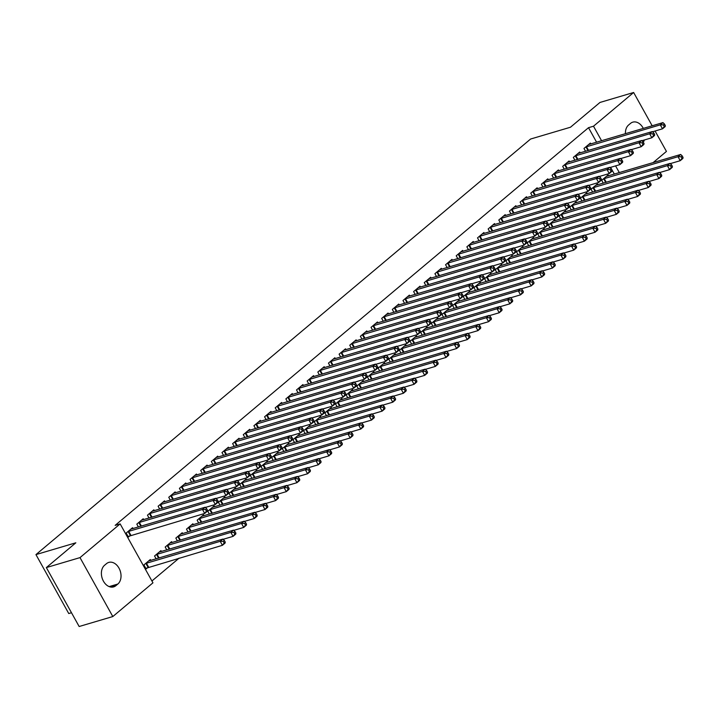 <?xml version="1.0" encoding="UTF-8"?>
<svg xmlns="http://www.w3.org/2000/svg" width="719" height="719" viewBox="0 0 719 719"><rect width="100%" height="100%" fill="white"/><g stroke="black" fill="none" stroke-linecap="round" stroke-linejoin="round"><path stroke-width="1.08" d="M151.925 580.979L179.13 558.124M152.949 582.83L112.811 616.551L80.007 557.611L120.145 523.89L152.949 582.83M80.007 557.611L46.349 567.579L79.153 626.51L112.811 616.551M71.487 612.732L68.754 613.541L35.95 554.601L530.595 139.037L570.482 127.227L599.979 102.449L633.637 92.49L652.178 125.798M655.081 131.02L666.441 151.421L653.104 162.629M161.416 551.482L160.93 550.619L154.549 555.985L156.14 558.843M143.683 519.63L143.198 518.759L136.817 524.124L138.407 526.982M182.707 533.597L182.231 532.725L175.84 538.091L177.431 540.949M164.975 501.736L164.498 500.864L158.108 506.239L159.699 509.097M204.007 515.703L203.522 514.84L197.132 520.205L198.723 523.064M186.275 483.851L185.79 482.979L179.399 488.345L180.99 491.203M225.299 497.818L224.813 496.946L218.423 502.311L220.014 505.178M207.566 465.957L207.081 465.085L200.691 470.46L202.282 473.318M246.59 479.933L246.105 479.061L239.715 484.426L241.305 487.284M228.858 448.072L228.372 447.2L221.982 452.566L223.582 455.424M267.881 462.038L267.396 461.167L261.015 466.532L262.606 469.399M250.149 430.178L249.664 429.306L243.283 434.68L244.873 437.538M289.173 444.153L288.696 443.281L282.306 448.647L283.897 451.505M271.44 412.293L270.964 411.421L264.574 416.786L266.165 419.644M310.473 426.259L309.988 425.387L303.598 430.753L305.189 433.62M292.741 394.398L292.256 393.536L285.865 398.901L287.456 401.759M331.765 408.374L331.279 407.502L324.889 412.868L326.48 415.726M314.032 376.513L313.547 375.642L307.157 381.007L308.748 383.865M353.056 390.48L352.571 389.608L346.181 394.974L347.78 397.841M335.324 358.619L334.838 357.756L328.448 363.122L330.048 365.98M374.347 372.595L373.862 371.723L367.481 377.089L369.072 379.947M356.615 340.734L356.13 339.862L349.749 345.228L351.339 348.086M395.648 354.701L395.162 353.829L388.772 359.203L390.363 362.061M377.915 322.84L377.43 321.977L371.04 327.343L372.631 330.201M416.939 336.816L416.454 335.944L410.064 341.309L411.654 344.167M399.207 304.955L398.721 304.083L392.331 309.449L393.922 312.316M438.231 318.921L437.745 318.05L431.355 323.424L432.946 326.282M420.498 287.07L420.013 286.198L413.623 291.563L415.214 294.422M459.522 301.036L459.037 300.165L452.655 305.53L454.246 308.388M441.79 269.176L441.304 268.304L434.923 273.669L436.514 276.536M480.813 283.142L480.328 282.27L473.947 287.645L475.538 290.503M463.081 251.291L462.605 250.419L456.214 255.784L457.805 258.642M502.114 265.257L501.628 264.385L495.238 269.751L496.829 272.609M484.381 233.396L483.896 232.525L477.506 237.89L479.097 240.757M523.405 247.363L522.92 246.5L516.53 251.866L518.12 254.724M505.673 215.511L505.187 214.639L498.797 220.005L500.388 222.863M544.696 229.478L544.211 228.606L537.821 233.972L539.412 236.83M526.964 197.617L526.479 196.745L520.089 202.111L521.679 204.978M565.988 211.584L565.502 210.721L559.121 216.086L560.712 218.944M548.255 179.732L547.77 178.86L541.389 184.226L542.98 187.084M587.279 193.699L586.803 192.827L580.413 198.192L582.004 201.05M569.547 161.838L569.071 160.966L562.68 166.341L564.271 169.199M608.58 175.804L608.094 174.942L601.704 180.307L603.295 183.165M590.847 143.953L590.362 143.081L583.972 148.447L585.563 151.305M614.35 174.106L610.593 167.365M596.617 142.245L588.51 127.685L115.157 525.364L120.145 523.89M580.197 152.895L579.712 152.024L573.322 157.389L574.921 160.247M597.929 184.756L597.444 183.884L591.054 189.25L592.654 192.108M558.906 170.78L558.42 169.918L552.03 175.283L553.621 178.141M576.638 202.641L576.153 201.769L569.763 207.135L571.353 210.002M537.614 188.675L537.129 187.803L530.739 193.168L532.33 196.026M555.347 220.535L554.861 219.663L548.471 225.029L550.062 227.887M516.314 206.56L515.838 205.697L509.447 211.062L511.038 213.92M534.046 238.42L533.57 237.549L527.18 242.914L528.771 245.781M495.023 224.454L494.537 223.582L488.156 228.948L489.747 231.806M512.755 256.315L512.27 255.443L505.888 260.808L507.479 263.666M473.731 242.339L473.246 241.467L466.856 246.842L468.446 249.7M491.463 274.2L490.978 273.328L484.588 278.693L486.179 281.56M452.44 260.233L451.954 259.361L445.564 264.727L447.155 267.585M470.172 292.094L469.687 291.222L463.297 296.588L464.887 299.446M431.148 278.118L430.663 277.246L424.273 282.621L425.864 285.479M448.881 309.979L448.395 309.107L442.005 314.473L443.596 317.34M409.848 296.012L409.363 295.141L402.982 300.506L404.572 303.364M427.58 327.873L427.095 327.001L420.714 332.367L422.305 335.225M388.557 313.897L388.071 313.026L381.681 318.4L383.281 321.258M406.289 345.758L405.804 344.886L399.413 350.252L401.013 353.11M367.265 331.792L366.78 330.92L360.39 336.285L361.981 339.143M384.998 363.643L384.512 362.78L378.122 368.146L379.713 371.004M345.974 349.677L345.488 348.805L339.098 354.17L340.689 357.037M363.706 381.537L363.221 380.666L356.831 386.031L358.422 388.889M324.682 367.571L324.197 366.699L317.807 372.065L319.398 374.923M342.415 399.422L341.929 398.56L335.539 403.925L337.13 406.783M303.382 385.456L302.897 384.584L296.516 389.95L298.106 392.817M321.114 417.317L320.629 416.445L314.248 421.81L315.839 424.668M282.091 403.35L281.605 402.478L275.215 407.844L276.815 410.702M299.823 435.202L299.338 434.339L292.948 439.704L294.547 442.562M260.799 421.235L260.314 420.363L253.924 425.729L255.515 428.596M278.532 453.096L278.046 452.224L271.656 457.59L273.247 460.448M239.508 439.129L239.023 438.257L232.632 443.623L234.223 446.481M257.24 470.981L256.755 470.109L250.365 475.484L251.956 478.342M218.208 457.014L217.731 456.143L211.341 461.508L212.932 464.375M235.94 488.875L235.464 488.003L229.073 493.369L230.664 496.227M196.916 474.908L196.431 474.037L190.05 479.402L191.64 482.26M214.648 506.76L214.163 505.888L207.782 511.263L209.373 514.121M175.625 492.794L175.139 491.922L168.749 497.287L170.34 500.145M193.357 524.654L192.872 523.783L186.482 529.148L188.072 532.006M154.333 510.679L153.848 509.816L147.458 515.181L149.049 518.039M172.066 542.539L171.58 541.668L165.19 547.033L166.781 549.9M133.042 528.573L132.557 527.701L126.167 533.067L128.386 537.048L130.103 535.601M150.774 560.434L150.289 559.562L143.899 564.927L146.119 568.909L147.835 567.462M115.93 585.643A11.926 8.547 -106.5 0 1 113.638 586.893A11.926 8.547 -106.5 0 1 102.664 579.577A11.926 8.547 -106.5 0 1 104.579 565.26L106.493 563.651A11.926 8.547 -106.5 0 1 108.785 562.402A11.926 8.547 -106.5 0 1 119.758 569.718A11.926 8.547 -106.5 0 1 117.844 584.035L115.93 585.643L111.041 587.09M588.51 127.685L593.499 126.211L633.637 92.49M46.349 567.579L75.846 542.8L35.95 554.601M625.422 133.716A11.926 8.547 -106.5 0 1 628.604 124.998L630.518 123.389A11.926 8.547 -106.5 0 1 632.81 122.149A11.926 8.547 -106.5 0 1 643.307 128.422M644.377 139.989A11.926 8.547 -106.5 0 1 643.298 142.173M619.329 172.623L615.581 165.891M601.596 140.771L593.499 126.211M665.318 125.591L664.428 123.992L663.367 124.89L664.257 126.481L665.318 125.591L665.165 126.589L662.496 128.827L660.285 124.845L585.697 147M663.367 124.89L660.285 124.845L662.945 122.607L588.636 144.528M664.257 126.481L662.496 128.827L652.537 131.775M664.428 123.992L662.945 122.607M683.05 157.443L682.16 155.852L681.1 156.751L681.989 158.342L683.05 157.443L682.897 158.45L680.228 160.688L678.017 156.706L680.677 154.468L606.369 176.389M670.27 163.635L680.228 160.688L681.989 158.342M603.43 178.86L678.017 156.706L681.1 156.751M680.677 154.468L682.16 155.852M654.667 134.534L653.787 132.943L652.717 133.833L653.607 135.424L654.667 134.534L654.515 135.54L651.854 137.769L649.634 133.788L575.047 155.942M652.717 133.833L649.634 133.788L652.295 131.55L577.986 153.471M653.607 135.424L651.854 137.769L641.887 140.717M653.787 132.943L652.295 131.55M644.026 143.476L643.137 141.886L642.076 142.775L642.957 144.375L644.026 143.476L643.865 144.483L641.204 146.721L638.993 142.739L564.406 164.885M642.076 142.775L638.993 142.739L641.654 140.502L567.345 162.413M642.957 144.375L641.204 146.721L631.246 149.669M643.137 141.886L641.654 140.502M672.4 166.395L671.519 164.795L670.45 165.694L671.339 167.284L672.4 166.395L672.247 167.392L669.587 169.63L667.367 165.649L670.027 163.411L595.718 185.331M659.62 172.578L669.587 169.63L671.339 167.284M592.78 187.803L667.367 165.649L670.45 165.694M670.027 163.411L671.519 164.795M661.759 175.337L660.869 173.746L659.808 174.636L660.689 176.227L661.759 175.337L661.597 176.344L658.937 178.573L656.726 174.591L659.386 172.353L585.077 194.274M648.978 181.521L658.937 178.573L660.689 176.227M582.138 196.745L656.726 174.591L659.808 174.636M659.386 172.353L660.869 173.746M633.376 152.419L632.495 150.828L631.426 151.727L632.316 153.318L633.376 152.419L633.223 153.426L630.563 155.663L628.343 151.682L553.756 173.836M631.426 151.727L628.343 151.682L631.003 149.444L556.695 171.365M632.316 153.318L630.563 155.663L620.596 158.611M632.495 150.828L631.003 149.444M622.735 161.371L621.845 159.771L620.776 160.67L621.665 162.26L622.735 161.371L622.573 162.368L619.913 164.606L617.693 160.625L543.106 182.779M620.776 160.67L617.693 160.625L620.353 158.387L546.054 180.307M621.665 162.26L619.913 164.606L609.946 167.554M621.845 159.771L620.353 158.387M651.108 184.28L650.228 182.689L649.158 183.579L650.048 185.178L651.108 184.28L650.956 185.286L648.295 187.524L646.075 183.534L648.736 181.305L574.427 203.216M638.328 190.472L648.295 187.524L650.048 185.178M571.488 205.688L646.075 183.534L649.158 183.579M648.736 181.305L650.228 182.689M640.467 193.222L639.577 191.631L638.508 192.53L639.398 194.121L640.467 193.222L640.305 194.229L637.645 196.467L635.425 192.485L638.086 190.247L563.786 212.168M627.678 199.415L637.645 196.467L639.398 194.121M560.838 214.639L635.425 192.485L638.508 192.53M638.086 190.247L639.577 191.631M612.085 170.313L611.195 168.722L610.134 169.612L611.024 171.203L612.085 170.313L611.932 171.311L609.263 173.549L607.052 169.567L532.464 191.721M610.134 169.612L607.052 169.567L609.712 167.329L535.403 189.25M611.024 171.203L609.263 173.549L599.304 176.497M611.195 168.722L609.712 167.329M629.817 202.174L628.927 200.574L627.867 201.473L628.757 203.064L629.817 202.174L629.655 203.171L626.995 205.409L624.784 201.428L627.444 199.19L553.136 221.11M617.037 208.357L626.995 205.409L628.757 203.064M550.197 223.582L624.784 201.428L627.867 201.473M627.444 199.19L628.927 200.574M601.435 179.256L600.554 177.665L599.484 178.555L600.374 180.154L601.435 179.256L601.282 180.262L598.621 182.5L596.402 178.51L521.814 200.664M599.484 178.555L596.402 178.51L599.062 176.281L524.753 198.192M600.374 180.154L598.621 182.5L588.654 185.448M600.554 177.665L599.062 176.281M619.167 211.116L618.286 209.526L617.217 210.415L618.106 212.006L619.167 211.116L619.014 212.114L616.354 214.352L614.134 210.37L616.794 208.133L542.486 230.053M606.387 217.3L616.354 214.352L618.106 212.006M539.547 232.525L614.134 210.37L617.217 210.415M616.794 208.133L618.286 209.526M590.793 188.198L589.904 186.607L588.843 187.506L589.724 189.097L590.793 188.198L590.632 189.205L587.971 191.443L585.76 187.461L511.173 209.615M588.843 187.506L585.76 187.461L588.421 185.223L514.112 207.144M589.724 189.097L587.971 191.443L578.013 194.391M589.904 186.607L588.421 185.223M608.526 220.059L607.636 218.468L606.575 219.358L607.456 220.958L608.526 220.059L608.364 221.066L605.704 223.303L603.484 219.313L606.153 217.084L531.844 238.996M595.745 226.251L605.704 223.303L607.456 220.958M528.905 241.467L603.484 219.313L606.575 219.358M606.153 217.084L607.636 218.468M580.143 197.15L579.262 195.55L578.193 196.449L579.083 198.04L580.143 197.15L579.99 198.147L577.33 200.385L575.11 196.404L500.523 218.558M578.193 196.449L575.11 196.404L577.77 194.166L503.462 216.086M579.083 198.04L577.33 200.385L567.363 203.333M579.262 195.55L577.77 194.166M597.875 229.002L596.995 227.411L595.925 228.309L596.815 229.9L597.875 229.002L597.723 230.008L595.062 232.246L592.842 228.265L595.503 226.027L521.194 247.947M585.095 235.194L595.062 232.246L596.815 229.9M518.255 250.419L592.842 228.265L595.925 228.309M595.503 226.027L596.995 227.411M569.502 206.092L568.612 204.502L567.543 205.391L568.432 206.982L569.502 206.092L569.34 207.09L566.68 209.328L564.46 205.346L489.873 227.501M567.543 205.391L564.46 205.346L567.12 203.109L492.821 225.029M568.432 206.982L566.68 209.328L556.713 212.276M568.612 204.502L567.12 203.109M587.234 237.953L586.345 236.353L585.275 237.252L586.165 238.843L587.234 237.953L587.072 238.951L584.412 241.189L582.192 237.207L584.853 234.969L510.553 256.89M574.445 244.136L584.412 241.189L586.165 238.843M507.605 259.361L582.192 237.207L585.275 237.252M584.853 234.969L586.345 236.353M558.852 215.035L557.962 213.444L556.901 214.334L557.782 215.934L558.852 215.035L558.69 216.042L556.03 218.27L553.819 214.289L479.231 236.443M556.901 214.334L553.819 214.289L556.479 212.06L482.17 233.972M557.782 215.934L556.03 218.27L546.072 221.227M557.962 213.444L556.479 212.06M576.584 246.896L575.694 245.305L574.634 246.195L575.515 247.785L576.584 246.896L576.422 247.893L573.762 250.131L571.551 246.15L574.211 243.912L499.903 265.832M563.804 253.079L573.762 250.131L575.515 247.785M496.964 268.304L571.551 246.15L574.634 246.195M574.211 243.912L575.694 245.305M548.202 223.977L547.321 222.387L546.251 223.285L547.141 224.876L548.202 223.977L548.049 224.984L545.388 227.222L543.169 223.241L468.581 245.395M546.251 223.285L543.169 223.241L545.829 221.003L471.52 242.923M547.141 224.876L545.388 227.222L535.421 230.17M547.321 222.387L545.829 221.003M565.934 255.838L565.053 254.247L563.984 255.137L564.873 256.737L565.934 255.838L565.781 256.845L563.121 259.074L560.901 255.092L563.561 252.863L489.253 274.775M553.154 262.031L563.121 259.074L564.873 256.737M486.314 277.246L560.901 255.092L563.984 255.137M563.561 252.863L565.053 254.247M537.56 232.92L536.671 231.329L535.61 232.228L536.491 233.819L537.56 232.92L537.399 233.927L534.738 236.165L532.518 232.183L457.931 254.337M535.61 232.228L532.518 232.183L535.188 229.945L460.879 251.866M536.491 233.819L534.738 236.165L524.78 239.112M536.671 231.329L535.188 229.945M555.293 264.781L554.403 263.19L553.342 264.089L554.223 265.679L555.293 264.781L555.131 265.787L552.471 268.025L550.251 264.044L552.92 261.806L478.611 283.726M542.512 270.973L552.471 268.025L554.223 265.679M475.663 286.198L550.251 264.044L553.342 264.089M552.92 261.806L554.403 263.19M526.91 241.872L526.02 240.272L524.96 241.171L525.85 242.761L526.91 241.872L526.757 242.869L524.097 245.107L521.877 241.126L447.29 263.28M524.96 241.171L521.877 241.126L524.537 238.888L450.229 260.808M525.85 242.761L524.097 245.107L514.13 248.055M526.02 240.272L524.537 238.888M544.643 273.723L543.753 272.133L542.692 273.031L543.582 274.622L544.643 273.723L544.49 274.73L541.82 276.968L539.61 272.986L542.27 270.748L467.961 292.669M531.862 279.916L541.82 276.968L543.582 274.622M465.022 295.141L539.61 272.986L542.692 273.031M542.27 270.748L543.753 272.133M516.269 250.814L515.379 249.223L514.31 250.113L515.199 251.704L516.269 250.814L516.107 251.821L513.447 254.05L511.227 250.068L436.64 272.222M514.31 250.113L511.227 250.068L513.887 247.839L439.588 269.751M515.199 251.704L513.447 254.05L503.48 257.007M515.379 249.223L513.887 247.839M534.001 282.675L533.112 281.075L532.042 281.974L532.932 283.565L534.001 282.675L533.84 283.672L531.179 285.91L528.959 281.929L531.62 279.691L457.32 301.612M521.212 288.858L531.179 285.91L532.932 283.565M454.372 304.083L528.959 281.929L532.042 281.974M531.62 279.691L533.112 281.075M505.619 259.757L504.729 258.166L503.668 259.056L504.549 260.655L505.619 259.757L505.457 260.763L502.797 263.001L500.586 259.02L425.999 281.165M503.668 259.056L500.586 259.02L503.246 256.782L428.937 278.702M504.549 260.655L502.797 263.001L492.839 265.949M504.729 258.166L503.246 256.782M523.351 291.617L522.461 290.027L521.401 290.916L522.282 292.507L523.351 291.617L523.189 292.624L520.529 294.853L518.318 290.871L520.978 288.643L446.67 310.554M510.571 297.81L520.529 294.853L522.282 292.507M443.731 313.026L518.318 290.871L521.401 290.916M520.978 288.643L522.461 290.027M494.969 268.699L494.088 267.108L493.018 268.007L493.908 269.598L494.969 268.699L494.816 269.706L492.156 271.944L489.936 267.962L415.348 290.117M493.018 268.007L489.936 267.962L492.596 265.724L418.287 287.645M493.908 269.598L492.156 271.944L482.188 274.892M494.088 267.108L492.596 265.724M512.701 300.56L511.82 298.969L510.751 299.859L511.64 301.459L512.701 300.56L512.548 301.567L509.888 303.804L507.668 299.823L510.328 297.585L436.02 319.506M499.921 306.752L509.888 303.804L511.64 301.459M433.081 321.968L507.668 299.823L510.751 299.859M510.328 297.585L511.82 298.969M484.327 277.651L483.438 276.051L482.377 276.95L483.258 278.541L484.327 277.651L484.166 278.648L481.505 280.886L479.285 276.905L404.698 299.059M482.377 276.95L479.285 276.905L481.955 274.667L407.646 296.588M483.258 278.541L481.505 280.886L471.547 283.834M483.438 276.051L481.955 274.667M502.06 309.503L501.17 307.912L500.109 308.811L500.99 310.401L502.06 309.503L501.898 310.509L499.238 312.747L497.018 308.766L499.687 306.528L425.378 328.448M489.279 315.695L499.238 312.747L500.99 310.401M422.43 330.92L497.018 308.766L500.109 308.811M499.687 306.528L501.17 307.912M473.677 286.593L472.787 285.003L471.727 285.892L472.617 287.483L473.677 286.593L473.524 287.6L470.855 289.829L468.644 285.847L394.057 308.002M471.727 285.892L468.644 285.847L471.305 283.61L396.996 305.53M472.617 287.483L470.855 289.829L460.897 292.777M472.787 285.003L471.305 283.61M491.41 318.454L490.52 316.854L489.459 317.753L490.349 319.344L491.41 318.454L491.257 319.452L488.587 321.69L486.377 317.708L489.037 315.47L414.728 337.391M478.629 324.637L488.587 321.69L490.349 319.344M411.789 339.862L486.377 317.708L489.459 317.753M489.037 315.47L490.52 316.854M463.036 295.536L462.146 293.945L461.077 294.835L461.966 296.435L463.036 295.536L462.874 296.543L460.214 298.78L457.994 294.799L383.407 316.944M461.077 294.835L457.994 294.799L460.654 292.561L386.355 314.473M461.966 296.435L460.214 298.78L450.247 301.728M462.146 293.945L460.654 292.561M480.759 327.397L479.879 325.806L478.809 326.696L479.699 328.286L480.759 327.397L480.607 328.403L477.946 330.632L475.726 326.651L478.387 324.413L404.078 346.333M467.979 333.58L477.946 330.632L479.699 328.286M401.139 348.805L475.726 326.651L478.809 326.696M478.387 324.413L479.879 325.806M452.386 304.479L451.496 302.888L450.436 303.786L451.316 305.377L452.386 304.479L452.224 305.485L449.564 307.723L447.353 303.742L372.766 325.896M450.436 303.786L447.353 303.742L450.013 301.504L375.704 323.424M451.316 305.377L449.564 307.723L439.606 310.671M451.496 302.888L450.013 301.504M470.118 336.339L469.228 334.748L468.168 335.638L469.049 337.238L470.118 336.339L469.956 337.346L467.296 339.584L465.085 335.602L467.745 333.364L393.437 355.276M457.338 342.532L467.296 339.584L469.049 337.238M390.498 357.747L465.085 335.602L468.168 335.638M467.745 333.364L469.228 334.748M441.736 313.43L440.855 311.83L439.785 312.729L440.675 314.32L441.736 313.43L441.583 314.428L438.923 316.666L436.703 312.684L362.115 334.838M439.785 312.729L436.703 312.684L439.363 310.446L365.054 332.367M440.675 314.32L438.923 316.666L428.955 319.613M440.855 311.83L439.363 310.446M459.468 345.282L458.587 343.691L457.518 344.59L458.407 346.181L459.468 345.282L459.315 346.288L456.655 348.526L454.435 344.545L457.095 342.307L382.787 364.227M446.688 351.474L456.655 348.526L458.407 346.181M379.848 366.699L454.435 344.545L457.518 344.59M457.095 342.307L458.587 343.691M431.094 322.373L430.205 320.782L429.144 321.672L430.025 323.262L431.094 322.373L430.933 323.379L428.272 325.608L426.052 321.627L351.465 343.781M429.144 321.672L426.052 321.627L428.722 319.389L354.413 341.309M430.025 323.262L428.272 325.608L418.314 328.556M430.205 320.782L428.722 319.389M448.827 354.233L447.937 352.634L446.876 353.532L447.757 355.123L448.827 354.233L448.665 355.231L446.005 357.469L443.785 353.487L446.454 351.249L372.145 373.17M436.047 360.417L446.005 357.469L447.757 355.123M369.198 375.642L443.785 353.487L446.876 353.532M446.454 351.249L447.937 352.634M420.444 331.315L419.554 329.724L418.494 330.614L419.384 332.214L420.444 331.315L420.291 332.322L417.622 334.56L415.411 330.569L340.824 352.723M418.494 330.614L415.411 330.569L418.072 328.34L343.763 350.252M419.384 332.214L417.622 334.56L407.664 337.508M419.554 329.724L418.072 328.34M409.794 340.258L408.913 338.667L407.844 339.566L408.734 341.157L409.794 340.258L409.641 341.264L406.981 343.502L404.761 339.521L330.174 361.675M407.844 339.566L404.761 339.521L407.421 337.283L333.113 359.203M408.734 341.157L406.981 343.502L397.014 346.45M408.913 338.667L407.421 337.283M399.153 349.209L398.263 347.61L397.203 348.508L398.083 350.099L399.153 349.209L398.991 350.207L396.331 352.445L394.12 348.463L319.533 370.618M397.203 348.508L394.12 348.463L396.78 346.225L322.472 368.146M398.083 350.099L396.331 352.445L386.373 355.393M398.263 347.61L396.78 346.225M388.503 358.152L387.622 356.561L386.552 357.451L387.442 359.042L388.503 358.152L388.35 359.149L385.69 361.387L383.47 357.406L308.882 379.56M386.552 357.451L383.47 357.406L386.13 355.168L311.821 377.089M387.442 359.042L385.69 361.387L375.722 364.335M387.622 356.561L386.13 355.168M377.861 367.094L376.972 365.504L375.911 366.393L376.792 367.993L377.861 367.094L377.7 368.101L375.039 370.339L372.819 366.348L298.232 388.503M375.911 366.393L372.819 366.348L375.489 364.12L301.18 386.031M376.792 367.993L375.039 370.339L365.081 373.287M376.972 365.504L375.489 364.12M367.211 376.037L366.322 374.446L365.261 375.345L366.151 376.936L367.211 376.037L367.058 377.044L364.389 379.281L362.178 375.3L287.591 397.454M365.261 375.345L362.178 375.3L364.839 373.062L290.53 394.983M366.151 376.936L364.389 379.281L354.431 382.229M366.322 374.446L364.839 373.062M356.561 384.989L355.68 383.389L354.611 384.288L355.501 385.878L356.561 384.989L356.408 385.986L353.748 388.224L351.528 384.243L276.941 406.397M354.611 384.288L351.528 384.243L354.188 382.005L279.88 403.925M355.501 385.878L353.748 388.224L343.781 391.172M355.68 383.389L354.188 382.005M438.177 363.176L437.287 361.585L436.226 362.475L437.116 364.066L438.177 363.176L438.024 364.182L435.355 366.411L433.144 362.43L435.804 360.192L361.495 382.113M425.396 369.359L435.355 366.411L437.116 364.066M358.556 384.584L433.144 362.43L436.226 362.475M435.804 360.192L437.287 361.585M427.526 372.118L426.646 370.528L425.576 371.417L426.466 373.017L427.526 372.118L427.374 373.125L424.713 375.363L422.493 371.372L425.154 369.144L350.845 391.055M414.746 378.311L424.713 375.363L426.466 373.017M347.906 393.527L422.493 371.372L425.576 371.417M425.154 369.144L426.646 370.528M416.885 381.061L415.995 379.47L414.935 380.369L415.816 381.96L416.885 381.061L416.723 382.068L414.063 384.306L411.852 380.324L414.512 378.086L340.204 400.007M404.105 387.253L414.063 384.306L415.816 381.96M337.265 402.478L411.852 380.324L414.935 380.369M414.512 378.086L415.995 379.47M406.235 390.013L405.354 388.413L404.285 389.312L405.174 390.902L406.235 390.013L406.082 391.01L403.422 393.248L401.202 389.267L403.862 387.029L329.554 408.949M393.455 396.196L403.422 393.248L405.174 390.902M326.615 411.421L401.202 389.267L404.285 389.312M403.862 387.029L405.354 388.413M395.594 398.955L394.704 397.364L393.644 398.254L394.524 399.845L395.594 398.955L395.432 399.953L392.772 402.191L390.552 398.209L393.221 395.971L318.912 417.892M382.805 405.139L392.772 402.191L394.524 399.845M315.965 420.363L390.552 398.209L393.644 398.254M393.221 395.971L394.704 397.364M384.944 407.898L384.054 406.307L382.993 407.197L383.883 408.796L384.944 407.898L384.791 408.904L382.122 411.133L379.911 407.152L382.571 404.923L308.262 426.834M372.163 414.09L382.122 411.133L383.883 408.796M305.323 429.306L379.911 407.152L382.993 407.197M382.571 404.923L384.054 406.307M374.293 416.84L373.413 415.249L372.343 416.148L373.233 417.739L374.293 416.84L374.141 417.847L371.48 420.085L369.26 416.103L371.921 413.865L297.612 435.786M361.513 423.033L371.48 420.085L373.233 417.739M294.673 438.257L369.26 416.103L372.343 416.148M371.921 413.865L373.413 415.249M345.92 393.931L345.03 392.34L343.97 393.23L344.85 394.821L345.92 393.931L345.758 394.929L343.098 397.167L340.887 393.185L266.3 415.339M343.97 393.23L340.887 393.185L343.547 390.947L269.239 412.868M344.85 394.821L343.098 397.167L333.14 400.115M345.03 392.34L343.547 390.947M363.652 425.792L362.762 424.192L361.702 425.091L362.583 426.682L363.652 425.792L363.49 426.789L360.83 429.027L358.619 425.046L361.28 422.808L286.971 444.728M350.872 431.975L360.83 429.027L362.583 426.682M284.032 447.2L358.619 425.046L361.702 425.091M361.28 422.808L362.762 424.192M335.27 402.874L334.389 401.283L333.319 402.173L334.209 403.772L335.27 402.874L335.117 403.88L332.457 406.109L330.237 402.128L255.649 424.282M333.319 402.173L330.237 402.128L332.897 399.899L258.588 421.81M334.209 403.772L332.457 406.109L322.489 409.066M334.389 401.283L332.897 399.899M353.002 434.734L352.121 433.144L351.052 434.033L351.942 435.624L353.002 434.734L352.849 435.732L350.189 437.97L347.969 433.988L350.629 431.751L276.321 453.671M340.222 440.918L350.189 437.97L351.942 435.624M273.382 456.143L347.969 433.988L351.052 434.033M350.629 431.751L352.121 433.144M324.629 411.816L323.739 410.225L322.678 411.124L323.559 412.715L324.629 411.816L324.467 412.823L321.806 415.061L319.587 411.079L244.999 433.233M322.678 411.124L319.587 411.079L322.256 408.841L247.947 430.762M323.559 412.715L321.806 415.061L311.839 418.009M323.739 410.225L322.256 408.841M342.361 443.677L341.471 442.086L340.402 442.976L341.291 444.576L342.361 443.677L342.199 444.684L339.539 446.912L337.319 442.931L339.979 440.702L265.679 462.614M329.572 449.869L339.539 446.912L341.291 444.576M262.732 465.085L337.319 442.931L340.402 442.976M339.979 440.702L341.471 442.086M313.978 420.759L313.089 419.168L312.028 420.067L312.918 421.658L313.978 420.759L313.826 421.765L311.156 424.003L308.945 420.022L234.358 442.176M312.028 420.067L308.945 420.022L311.606 417.784L237.297 439.704M312.918 421.658L311.156 424.003L301.198 426.951M313.089 419.168L311.606 417.784M331.711 452.619L330.821 451.029L329.76 451.927L330.65 453.518L331.711 452.619L331.558 453.626L328.889 455.864L326.678 451.883L329.338 449.645L255.029 471.565M318.93 458.812L328.889 455.864L330.65 453.518M252.09 474.028L326.678 451.883L329.76 451.927M329.338 449.645L330.821 451.029M303.328 429.71L302.447 428.111L301.378 429.009L302.268 430.6L303.328 429.71L303.175 430.708L300.515 432.946L298.295 428.964L223.708 451.119M301.378 429.009L298.295 428.964L300.955 426.727L226.647 448.647M302.268 430.6L300.515 432.946L290.548 435.894M302.447 428.111L300.955 426.727M321.06 461.562L320.18 459.971L319.11 460.87L320 462.461L321.06 461.562L320.908 462.569L318.247 464.807L316.027 460.825L318.688 458.587L244.379 480.508M308.28 467.754L318.247 464.807L320 462.461M241.44 482.979L316.027 460.825L319.11 460.87M318.688 458.587L320.18 459.971M292.687 438.653L291.797 437.062L290.737 437.952L291.617 439.543L292.687 438.653L292.525 439.66L289.865 441.888L287.654 437.907L213.067 460.061M290.737 437.952L287.654 437.907L290.314 435.678L216.006 457.59M291.617 439.543L289.865 441.888L279.907 444.845M291.797 437.062L290.314 435.678M310.419 470.514L309.529 468.914L308.469 469.813L309.35 471.403L310.419 470.514L310.257 471.511L307.597 473.749L305.386 469.768L308.047 467.53L233.738 489.45M297.639 476.697L307.597 473.749L309.35 471.403M230.799 491.922L305.386 469.768L308.469 469.813M308.047 467.53L309.529 468.914M282.037 447.595L281.156 446.005L280.086 446.894L280.976 448.494L282.037 447.595L281.884 448.602L279.224 450.84L277.004 446.858L202.416 469.004M280.086 446.894L277.004 446.858L279.664 444.621L205.355 466.541M280.976 448.494L279.224 450.84L269.257 453.788M281.156 446.005L279.664 444.621M299.769 479.456L298.888 477.865L297.819 478.755L298.709 480.346L299.769 479.456L299.616 480.463L296.956 482.692L294.736 478.71L297.396 476.472L223.088 498.393M286.989 485.64L296.956 482.692L298.709 480.346M220.149 500.864L294.736 478.71L297.819 478.755M297.396 476.472L298.888 477.865M271.396 456.538L270.506 454.947L269.436 455.846L270.326 457.437L271.396 456.538L271.234 457.545L268.573 459.783L266.354 455.801L191.766 477.955M269.436 455.846L266.354 455.801L269.014 453.563L194.714 475.484M270.326 457.437L268.573 459.783L258.606 462.73M270.506 454.947L269.014 453.563M289.128 488.399L288.238 486.808L287.169 487.698L288.058 489.297L289.128 488.399L288.966 489.405L286.306 491.643L284.086 487.662L286.746 485.424L212.447 507.335M276.339 494.591L286.306 491.643L288.058 489.297M209.499 509.807L284.086 487.662L287.169 487.698M286.746 485.424L288.238 486.808M260.745 465.49L259.856 463.89L258.795 464.789L259.685 466.379L260.745 465.49L260.584 466.487L257.923 468.725L255.712 464.744L181.125 486.898M258.795 464.789L255.712 464.744L258.373 462.506L184.064 484.426M259.685 466.379L257.923 468.725L247.965 471.673M259.856 463.89L258.373 462.506M278.478 497.341L277.588 495.751L276.527 496.649L277.408 498.24L278.478 497.341L278.316 498.348L275.656 500.586L273.445 496.604L276.105 494.366L201.796 516.287M265.697 503.534L275.656 500.586L277.408 498.24M198.857 518.759L273.445 496.604L276.527 496.649M276.105 494.366L277.588 495.751M250.095 474.432L249.214 472.841L248.145 473.731L249.035 475.322L250.095 474.432L249.942 475.439L247.282 477.668L245.062 473.686L170.475 495.84M248.145 473.731L245.062 473.686L247.722 471.448L173.414 493.369M249.035 475.322L247.282 477.668L237.315 480.616M249.214 472.841L247.722 471.448M267.827 506.293L266.947 504.693L265.877 505.592L266.767 507.183L267.827 506.293L267.675 507.29L265.014 509.528L262.794 505.547L265.455 503.309L191.146 525.23M255.047 512.476L265.014 509.528L266.767 507.183M188.207 527.701L262.794 505.547L265.877 505.592M265.455 503.309L266.947 504.693M239.454 483.375L238.564 481.784L237.504 482.674L238.384 484.273L239.454 483.375L239.292 484.381L236.632 486.619L234.421 482.638L159.834 504.783M237.504 482.674L234.421 482.638L237.081 480.4L162.773 502.311M238.384 484.273L236.632 486.619L226.674 489.567M238.564 481.784L237.081 480.4M257.186 515.235L256.297 513.645L255.236 514.534L256.117 516.125L257.186 515.235L257.025 516.242L254.364 518.471L252.144 514.489L254.814 512.252L180.505 534.172M244.406 521.419L254.364 518.471L256.117 516.125M177.557 536.644L252.144 514.489L255.236 514.534M254.814 512.252L256.297 513.645M228.804 492.317L227.923 490.726L226.853 491.625L227.743 493.216L228.804 492.317L228.651 493.324L225.991 495.562L223.771 491.58L149.184 513.734M226.853 491.625L223.771 491.58L226.431 489.342L152.122 511.263M227.743 493.216L225.991 495.562L216.024 498.51M227.923 490.726L226.431 489.342M246.536 524.178L245.646 522.587L244.586 523.477L245.476 525.077L246.536 524.178L246.383 525.185L243.723 527.422L241.503 523.432L244.163 521.203L169.855 543.115M233.756 530.37L243.723 527.422L245.476 525.077M166.916 545.586L241.503 523.432L244.586 523.477M244.163 521.203L245.646 522.587M218.163 501.269L217.273 499.669L216.203 500.568L217.093 502.159L218.163 501.269L218.001 502.266L215.341 504.504L213.121 500.523L138.533 522.677M216.203 500.568L213.121 500.523L215.781 498.285L141.481 520.205M217.093 502.159L215.341 504.504L205.373 507.452M217.273 499.669L215.781 498.285M235.895 533.121L235.005 531.53L233.936 532.428L234.825 534.019L235.895 533.121L235.733 534.127L233.073 536.365L230.853 532.384L233.513 530.146L159.214 552.066M223.106 539.313L233.073 536.365L234.825 534.019M156.266 554.538L230.853 532.384L233.936 532.428M233.513 530.146L235.005 531.53M207.512 510.211L206.623 508.621L205.562 509.51L206.443 511.101L207.512 510.211L207.351 511.209L204.69 513.447L202.479 509.465L127.892 531.62M205.562 509.51L202.479 509.465L205.14 507.228L130.831 529.148M206.443 511.101L204.69 513.447L128.072 536.491M206.623 508.621L205.14 507.228M225.245 542.072L224.355 540.472L223.294 541.371L224.175 542.962L225.245 542.072L225.083 543.07L222.423 545.308L220.212 541.326L222.872 539.088L148.563 561.009M145.804 568.352L222.423 545.308L224.175 542.962M145.624 563.48L220.212 541.326L223.294 541.371M222.872 539.088L224.355 540.472M117.844 584.035L109.171 586.605M586.479 146.694L588.555 150.424M585.94 146.892L587.998 150.586M605.731 182.446L603.672 178.752M606.288 182.275L604.212 178.546M575.838 155.637L577.914 159.366M575.299 155.834L577.348 159.528M565.188 164.579L567.264 168.309M564.649 164.786L566.707 168.48M595.08 191.389L593.022 187.695M595.647 191.227L593.57 187.488M584.439 200.331L582.381 196.638M584.996 200.17L582.92 196.44M554.547 173.522L556.623 177.251M553.998 173.728L556.057 177.422M543.897 182.464L545.973 186.203M543.357 182.671L545.406 186.365M573.789 209.283L571.731 205.58M574.355 209.112L572.279 205.382M563.139 218.225L561.09 214.532M563.705 218.055L561.629 214.325M533.246 191.416L535.322 195.146M532.707 191.613L534.765 195.307M552.498 227.168L550.439 223.474M553.055 227.006L550.979 223.267M522.605 200.358L524.681 204.088M522.057 200.556L524.115 204.259M541.847 236.111L539.789 232.417M542.414 235.949L540.337 232.219M511.955 209.301L514.031 213.031M511.416 209.508L513.474 213.201M531.206 245.062L529.148 241.359M531.763 244.891L529.687 241.162M501.314 218.243L503.39 221.973M500.766 218.45L502.824 222.144M520.556 254.005L518.498 250.311M521.122 253.834L519.046 250.104M490.664 227.195L492.74 230.925M490.124 227.393L492.173 231.087M509.906 262.947L507.857 259.253M510.472 262.777L508.396 259.047M480.013 236.138L482.089 239.867M479.474 236.335L481.532 240.029M499.265 271.89L497.206 268.196M499.822 271.728L497.746 267.998M469.372 245.08L471.448 248.81M468.824 245.287L470.882 248.981M488.614 280.832L486.556 277.139M489.181 280.671L487.105 276.941M458.722 254.023L460.798 257.753M458.183 254.229L460.241 257.923M477.973 289.784L475.915 286.09M478.53 289.613L476.454 285.883M448.081 262.974L450.157 266.704M447.533 263.172L449.591 266.866M467.323 298.727L465.265 295.033M467.889 298.556L465.813 294.826M437.431 271.917L439.507 275.647M436.891 272.115L438.941 275.808M456.673 307.669L454.624 303.975M457.239 307.507L455.163 303.778M426.78 280.859L428.857 284.589M426.241 281.066L428.299 284.76M446.032 316.612L443.974 312.918M446.589 316.45L444.513 312.72M416.139 289.802L418.215 293.532M415.591 290.009L417.649 293.703M435.381 325.563L433.323 321.869M435.948 325.392L433.872 321.663M405.489 298.753L407.565 302.483M404.95 298.951L407.008 302.645M424.74 334.506L422.682 330.812M425.297 334.335L423.221 330.605M394.848 307.696L396.924 311.426M394.3 307.894L396.358 311.588M414.09 343.448L412.032 339.754M414.656 343.287L412.58 339.557M384.198 316.639L386.274 320.368M383.658 316.845L385.708 320.539M403.44 352.391L401.391 348.697M404.006 352.229L401.93 348.499M373.547 325.581L375.624 329.311M373.008 325.788L375.066 329.482M392.799 361.342L390.741 357.649M393.356 361.172L391.28 357.442M362.906 334.524L364.982 338.263M362.358 334.73L364.416 338.424M382.149 370.285L380.09 366.591M382.715 370.114L380.639 366.384M352.256 343.475L354.332 347.205M351.717 343.673L353.775 347.367M371.507 379.228L369.449 375.534M372.065 379.066L369.988 375.327M341.615 352.418L343.691 356.148M341.067 352.616L343.125 356.318M330.965 361.36L333.041 365.09M330.425 361.567L332.475 365.261M320.315 370.303L322.391 374.042M319.775 370.51L321.833 374.204M309.673 379.255L311.749 382.984M309.125 379.452L311.183 383.146M299.023 388.197L301.099 391.927M298.484 388.395L300.542 392.098M288.373 397.14L290.449 400.869M287.834 397.346L289.892 401.04M277.732 406.082L279.808 409.812M277.192 406.289L279.242 409.983M360.857 388.17L358.799 384.476M361.423 388.008L359.338 384.279M350.207 397.122L348.158 393.419M350.773 396.951L348.697 393.221M339.566 406.064L337.508 402.37M340.123 405.893L338.047 402.164M328.916 415.007L326.857 411.313M329.482 414.836L327.406 411.106M318.274 423.949L316.216 420.256M318.832 423.788L316.755 420.058M307.624 432.892L305.566 429.198M308.181 432.73L306.105 429M296.974 441.843L294.925 438.15M297.54 441.673L295.464 437.943M267.082 415.034L269.158 418.764M266.542 415.231L268.6 418.925M286.333 450.786L284.275 447.092M286.89 450.615L284.814 446.885M256.44 423.976L258.516 427.706M255.892 424.174L257.95 427.868M275.683 459.729L273.624 456.035M276.249 459.567L274.173 455.837M245.79 432.919L247.866 436.649M245.251 433.126L247.309 436.819M265.032 468.671L262.983 464.977M265.599 468.509L263.522 464.78M235.14 441.861L237.216 445.591M234.601 442.068L236.659 445.762M254.391 477.623L252.333 473.929M254.948 477.452L252.872 473.722M224.499 450.813L226.575 454.543M223.951 451.011L226.009 454.705M243.741 486.565L241.683 482.871M244.307 486.395L242.231 482.665M213.849 459.756L215.925 463.485M213.309 459.953L215.367 463.647M233.1 495.508L231.042 491.814M233.657 495.346L231.581 491.616M203.207 468.698L205.283 472.428M202.659 468.905L204.717 472.599M222.45 504.45L220.391 500.757M223.016 504.289L220.94 500.559M192.557 477.641L194.633 481.371M192.018 477.847L194.067 481.541M211.799 513.402L209.75 509.708M212.366 513.231L210.29 509.501M181.907 486.592L183.983 490.322M181.368 486.79L183.426 490.484M201.158 522.345L199.1 518.651M201.715 522.174L199.639 518.444M171.266 495.535L173.342 499.265M170.718 495.733L172.776 499.426M190.508 531.287L188.45 527.593M191.074 531.125L188.998 527.386M160.616 504.477L162.692 508.207M160.076 504.684L162.135 508.378M179.867 540.23L177.809 536.536M180.424 540.068L178.348 536.338M149.974 513.42L152.051 517.15M149.426 513.627L151.484 517.321M169.217 549.181L167.159 545.478M169.783 549.01L167.707 545.281M139.324 522.362L141.4 526.101M138.785 522.569L140.834 526.263M158.566 558.124L156.517 554.43M159.133 557.953L157.057 554.223M128.674 531.314L130.894 535.296M128.135 531.512L130.355 535.493M148.087 567.354L145.867 563.372M148.626 567.156L146.406 563.166"/></g></svg>
